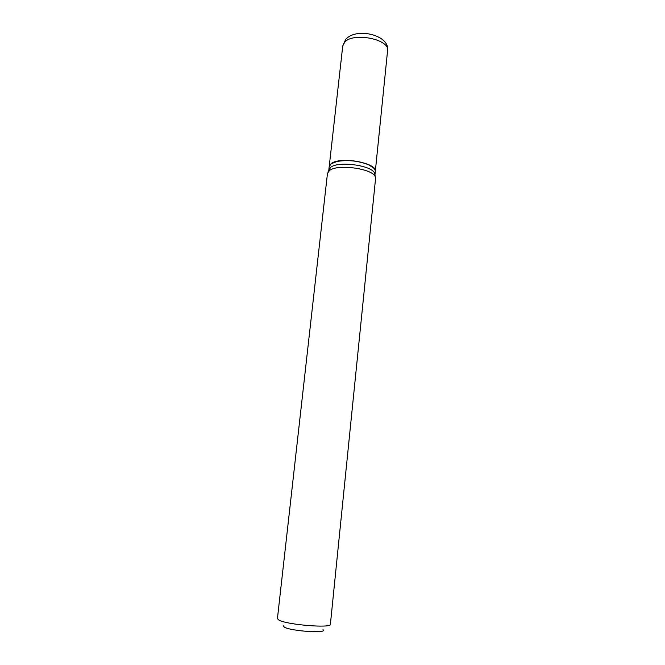 <?xml version="1.0" encoding="UTF-8"?>
<svg xmlns="http://www.w3.org/2000/svg" width="665" height="665" viewBox="0 0 665 665"><rect width="100%" height="100%" fill="white"/><g stroke="black" fill="none" stroke-linecap="round" stroke-linejoin="round"><path stroke-width="1" d="M387.579 50.69C390.131 39.401 353.572 31.912 344.761 42.07L342.749 45.902L345.601 39.551C355.858 26.949 390.28 34.954 387.579 50.69L375.318 171.37C377.629 162.942 339.898 156.217 331.178 163.615L329.217 166.533M328.826 170.041L330.763 167.297C338.593 160.689 372.516 165.477 374.686 173.44L374.952 174.97L375.301 171.553C375.442 169.243 373.256 167.015 368.743 164.87C358.485 160.789 347.911 159.658 337.03 161.479L331.153 163.798L329.208 166.624L328.818 170.041M323.007 629.647C328.577 633.587 291.835 631.326 284.379 627.211L283.207 625.657M279.117 620.212L277.421 618.666L327.471 173.382L329.491 170.506C337.621 163.69 373.057 168.677 375.293 176.898L375.567 178.519L330.389 624.327C331.694 628.375 287.646 624.892 279.117 620.212M373.83 168.203L368.618 164.721C358.452 160.681 347.97 159.558 337.18 161.362L331.353 163.665M342.749 45.902L329.225 166.441M329.408 168.602L328.086 171.853M374.686 173.44L375.293 176.898"/></g></svg>
